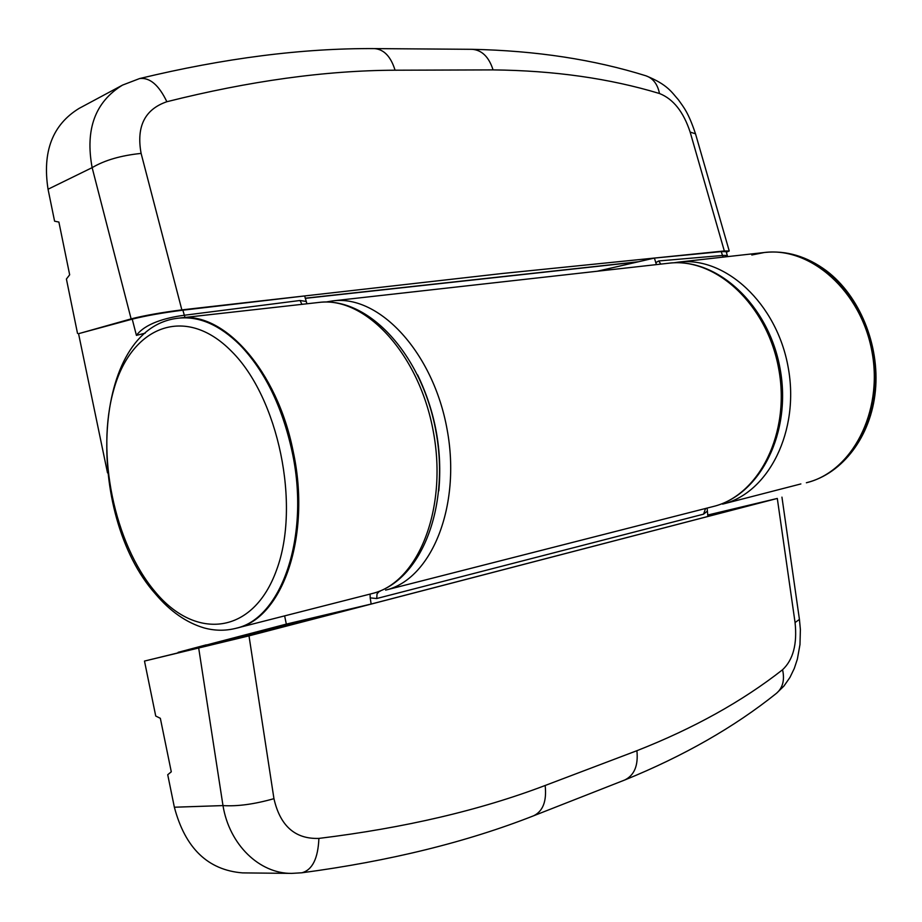 <?xml version="1.0" encoding="UTF-8"?>
<svg xmlns="http://www.w3.org/2000/svg" width="922" height="922" viewBox="0 0 922 922"><rect width="100%" height="100%" fill="white"/><g stroke="black" fill="none" stroke-linecap="round" stroke-linejoin="round"><path stroke-width="1.38" d="M179.26 318.09L179.79 318.021C225.141 311.74 279.424 374.32 294.325 457.347C309.746 540.269 281.106 618.005 236.458 628.17L235.94 628.297M806.646 482.679L806.934 482.609C841.913 473.827 870.08 436.982 874.367 390.916C878.701 344.874 858.14 295.294 825.063 270.411C805.805 256.258 785.74 250.265 764.868 252.444L764.28 252.513C810.645 246.577 861.194 291.179 871.993 351.789C883.334 412.318 851.824 471.914 806.358 482.759C851.824 471.914 883.334 412.318 871.993 351.789C861.194 291.179 810.645 246.577 764.28 252.513L751.799 255.002M107.505 472.848L78.554 333.672L132.238 319.15L136.421 335.377L145.238 333.153M306.934 303.776L304.64 295.962L182.879 310.184C162.825 312.731 145.941 315.727 132.238 319.15M305.274 298.348L637.436 261.986L597.341 271.218M637.436 261.986L654.378 258.079L656.452 264.591M655.68 262.666L658.792 260.961L722.341 255.486C725.891 255.244 727.631 255.555 727.562 256.443L726.179 251.637L721.235 251.625L654.378 258.079M136.421 335.377C145.111 323.76 164.819 317.86 184.204 315.266L300.019 300.491L306.104 301.448M301.932 304.329L300.019 300.491M660.763 264.107L658.792 260.961M378.838 591.451L380.118 591.244M705.572 508.471L703.544 514.165L376.729 598.528L377.04 593.86L379.288 591.394M376.729 598.528L370.206 597.882L371.14 604.048L707.889 516.47L707.116 508.08M707.139 511.284L703.544 514.165M370.206 597.882L370.079 594.079M371.14 604.048L286.327 624.102L284.633 615.884M206.321 645.031L286.327 624.102M707.842 516.147L756.616 503.389L707.693 515.087M206.286 644.847L178.119 652.338L219.39 642.657L354.209 608.059M81.101 332.98L131.12 318.874C144.846 315.428 161.753 312.443 181.853 309.884L501.937 273.534L724.323 250.968L729.233 250.991L726.352 252.248M729.233 250.991L695.511 133.817L690.14 132.065C683.479 111.816 673.267 98.965 659.484 93.514C609.603 78.428 554.134 70.556 493.074 69.899L395.077 70.21C325.535 70.475 249.459 80.975 166.859 101.72C144.777 109.349 136.202 126.579 141.112 153.409C121.001 155.472 104.67 160.209 92.142 167.643L131.12 318.874M638.485 261.744L305.24 298.198M77.517 333.395L66.407 279.032L69.669 274.791L58.893 222.064L54.582 221.176L48.048 189.229C42.205 151.6 52.554 124.654 79.108 108.393L121.831 85.481M659.484 93.514C657.605 84.19 653.087 78.278 645.93 75.8L645.93 75.8C667.839 84.594 671.988 92.696 678.431 99.818C683.686 107.378 688.204 112.011 695.511 133.817M166.859 101.72C158.838 84.997 149.756 77.275 139.602 78.554L122.522 85.101C95.185 101.846 85.055 129.357 92.142 167.643L48.048 189.229M707.681 515.052L777.304 498.445L248.998 635.857L144.489 661.062L250.173 635.258L360.882 606.48M707.854 516.274L756.282 503.447M144.489 661.062L155.726 716.025L160.347 718.319L171.285 771.806L167.723 774.722L174.362 807.223L222.986 805.586C237.369 806.531 254.357 804.226 273.949 798.671C280.173 825.974 295.155 839.216 318.897 838.409C404.585 827.91 480.005 810.265 545.156 785.486L636.895 750.704C693.701 728.357 742.268 701.365 782.571 669.741C793.162 659.795 797.334 644.063 795.064 622.546L799.432 619.423L800.388 629.553L799.973 644.57L797.369 659.126L794.291 668.45L789.958 677.416L783.942 686.037L776.485 693.298C734.361 727.078 683.79 755.971 624.747 780C634.348 775.275 638.404 765.502 636.895 750.704M290.661 873.376L242.567 872.892C207.934 870.126 185.207 848.24 174.362 807.223M318.897 838.409C318.055 858.497 312.362 869.965 301.84 872.788L291.64 873.388M198.737 648.362L222.986 805.586C229.359 844.759 259.451 873.676 291.594 873.388M782.571 669.741C784.829 679.987 782.801 687.835 776.485 693.298M800.884 483.935L722.606 504.127C768.499 493.224 800.066 430.874 788.137 367.117C776.75 303.257 725.165 256.097 678.396 262.136L673.59 262.828M179.79 318.021C223.643 311.083 277.291 370.656 293.092 451.042C311.671 535.659 282.501 618.973 236.458 628.17L372.165 593.549C420.743 581.667 450.12 507.849 435.968 431.473C422.195 355.016 368.616 296.354 318.977 302.428L178.718 318.148C199.198 316.027 219.586 324.947 239.893 344.909C264.706 370.759 282.086 406.199 292.02 451.238C310.599 535.901 281.452 619.238 235.41 628.435L236.458 628.17M372.177 593.538C417.793 583.004 447.827 509.451 433.386 431.934C419.475 354.313 365.366 296.146 318.977 302.428M184.976 317.445L182.879 310.184M723.067 257.123L721.235 251.625M713.213 506.524C759.14 495.621 790.707 432.96 778.71 368.835C767.254 304.606 715.564 257.169 668.761 263.219C717.086 257.192 768.729 304.94 780.07 368.593C791.963 432.141 760.546 495.068 713.213 506.524L385.603 590.115C431.3 579.546 461.449 506.409 447.101 429.422C433.294 352.342 379.23 294.602 332.761 300.883L325.904 302.024M417.608 374.897C435.403 411.915 442.468 450.581 438.803 490.873M141.112 153.409L181.853 309.884M724.323 250.968L690.14 132.065M493.074 69.899C488.925 56.98 481.964 50.111 472.179 49.315L374.413 48.601C383.921 49.315 390.813 56.519 395.077 70.21M795.064 622.546L777.304 498.445M248.998 635.857L273.949 798.671M545.156 785.486C546.838 801.103 543.012 811.199 533.677 815.763L624.747 780M806.358 482.759L806.934 482.609C842.754 473.551 871.071 436.406 875.416 390.64C879.819 344.886 859.511 295.697 826.319 270.676C806.842 256.328 786.351 250.254 764.868 252.444L764.58 252.478M231.572 351.351C278.398 397.705 300.687 504.979 276.681 569.692C253.377 635.097 195.545 640.836 155.034 591.636C114.132 543.254 95.692 452.737 113.717 389.856C131.085 326.446 185.115 304.018 231.572 351.351M764.28 252.513L678.396 262.136M332.761 300.883L668.761 263.219M472.179 49.315C535.82 50.652 593.733 59.481 645.93 75.8M139.602 78.554C224.288 58.132 302.554 48.151 374.413 48.601M781.948 497.142L799.432 619.423M533.677 815.763C466.59 842.143 389.315 861.148 301.84 872.788M178.718 318.148C90.494 327.16 84.133 514.349 155.634 594.137C170.224 611.401 186.394 622.661 204.142 627.94C214.665 630.798 225.095 630.959 235.41 628.435"/></g></svg>
